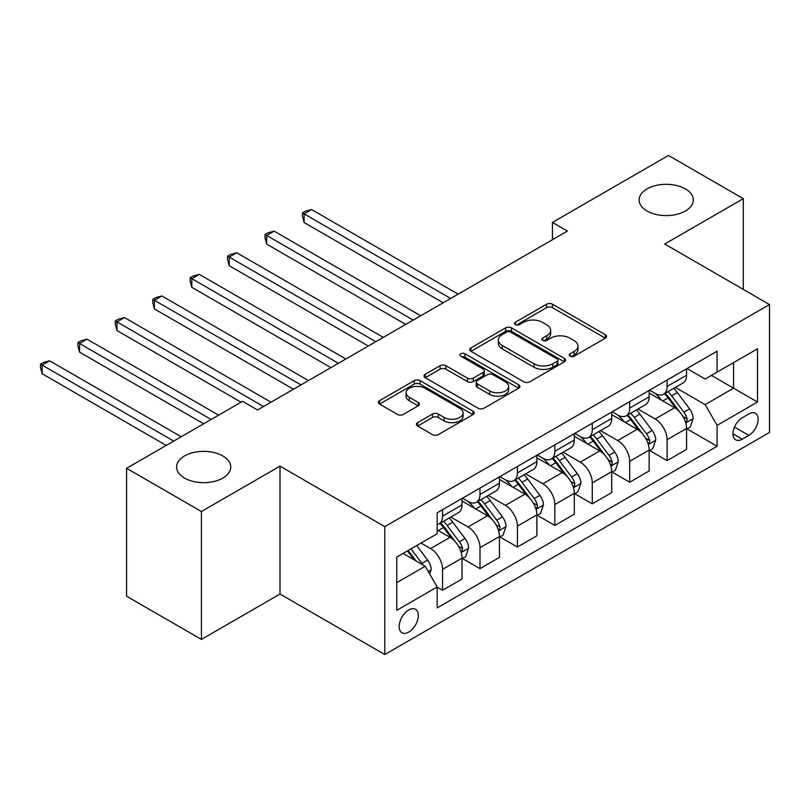 <?xml version="1.0" encoding="UTF-8"?>
<svg xmlns="http://www.w3.org/2000/svg" width="810" height="810" viewBox="0 0 810 810"><rect width="100%" height="100%" fill="white"/><g stroke="black" fill="none" stroke-linecap="round" stroke-linejoin="round"><path stroke-width="1.21" d="M570.048 356.177A2.906 1.681 0 0 0 574.158 356.177L605.384 338.155A4.151 2.4 0 0 0 606.599 336.454A4.151 2.4 0 0 0 605.384 334.753L552.491 304.216A4.151 2.4 0 0 0 546.608 304.216L515.383 322.248A2.906 1.681 0 0 0 514.532 323.433A2.906 1.681 0 0 0 515.383 324.618A2.906 1.681 0 0 0 519.504 324.618L523.543 322.289A13.294 7.675 0 0 1 542.346 322.289L546.76 324.83A13.294 7.675 0 0 1 550.648 330.257A13.294 7.675 0 0 1 546.76 335.694L542.72 338.023A2.906 1.681 0 0 0 541.86 339.208A2.906 1.681 0 0 0 542.72 340.402A2.906 1.681 0 0 0 546.831 340.402L550.871 338.064A13.294 7.675 0 0 1 569.673 338.064L574.087 340.615A13.294 7.675 0 0 1 577.976 346.042A13.294 7.675 0 0 1 574.087 351.469L570.048 353.798A2.906 1.681 0 0 0 569.197 354.993A2.906 1.681 0 0 0 570.048 356.177L570.048 353.798M222.821 455.949A27.095 15.643 0 0 0 193.296 452.557A27.095 15.643 0 0 0 176.57 467.005A27.095 15.643 0 0 0 184.508 478.072A27.095 15.643 0 0 0 214.032 481.464A27.095 15.643 0 0 0 230.759 467.005A27.095 15.643 0 0 0 222.821 455.949M685.371 188.892A27.095 15.643 0 0 0 655.847 185.5A27.095 15.643 0 0 0 639.12 199.959A27.095 15.643 0 0 0 647.048 211.025A27.095 15.643 0 0 0 676.583 214.407A27.095 15.643 0 0 0 693.309 199.959A27.095 15.643 0 0 0 685.371 188.892M408.746 632.083A13.547 7.827 120 0 0 417.595 620.136A13.547 7.827 120 0 0 415.52 609.282A13.547 7.827 120 0 0 408.746 609.95A13.547 7.827 120 0 0 399.887 621.898A13.547 7.827 120 0 0 401.973 632.752A13.547 7.827 120 0 0 408.746 632.083M417.606 422.638A4.151 2.4 0 0 0 416.38 424.339A4.151 2.4 0 0 0 417.606 426.04L432.439 434.606A4.151 2.4 0 0 0 438.321 434.606L473 414.578A4.151 2.4 0 0 0 474.214 412.887A4.151 2.4 0 0 0 473 411.186L420.096 380.649A4.151 2.4 0 0 0 414.224 380.649L379.546 400.666A4.151 2.4 0 0 0 378.331 402.367A4.151 2.4 0 0 0 379.546 404.068L397.477 414.416A4.151 2.4 0 0 0 403.35 414.416L418.193 405.84A4.151 2.4 0 0 0 419.408 404.149A4.151 2.4 0 0 0 418.193 402.449L409.303 397.315A11.117 6.419 0 0 1 406.043 392.779A11.117 6.419 0 0 1 412.908 386.856A11.117 6.419 0 0 1 425.017 388.243L459.847 408.351A11.117 6.419 0 0 1 463.097 412.887A11.117 6.419 0 0 1 456.243 418.821A11.117 6.419 0 0 1 444.123 417.423L438.321 414.072A4.151 2.4 0 0 0 432.439 414.072L417.606 422.638L417.606 426.04M280.007 466.145L201.417 511.515L126.573 468.301L126.573 596.211L201.417 639.424L280.007 594.054L384.791 654.551L384.791 526.642L280.007 466.145L280.007 594.054M743.307 289.403L743.307 198.663L664.716 244.033L769.5 304.53L384.791 526.642M743.307 198.663L668.463 155.449L552.45 222.426L552.45 239.709M126.573 468.301L242.585 401.325L257.55 409.971L567.415 231.073L552.45 222.426M523.837 381.834A4.151 2.4 0 0 0 529.71 381.834L564.388 361.817A4.151 2.4 0 0 0 565.603 360.126A4.151 2.4 0 0 0 564.388 358.425L511.495 327.888A4.151 2.4 0 0 0 505.612 327.888L470.934 347.905A4.151 2.4 0 0 0 469.719 349.606A4.151 2.4 0 0 0 470.934 351.297L523.837 381.834M461.963 356.805A2.906 1.681 0 0 1 464.91 357.22L464.91 353.757L518.694 384.811A4.151 2.4 0 0 1 519.909 386.502A4.151 2.4 0 0 1 518.694 388.203L484.015 408.22A4.151 2.4 0 0 1 478.143 408.22L425.24 377.683L425.24 374.291A4.151 2.4 0 0 0 424.025 375.982A4.151 2.4 0 0 0 425.24 377.683M425.24 374.291L440.083 365.715A4.151 2.4 0 0 1 445.956 365.715L467.41 378.108A4.151 2.4 0 0 0 473.293 378.108L483.135 372.418A4.151 2.4 0 0 0 484.35 370.727A4.151 2.4 0 0 0 483.135 369.026L460.799 356.137A2.906 1.681 0 0 1 459.948 354.942A2.906 1.681 0 0 1 461.74 353.393A2.906 1.681 0 0 1 464.91 353.757M748.845 413.94L742.254 417.747A13.122 7.574 120 0 0 733.678 429.31A13.122 7.574 120 0 0 735.693 439.83A13.122 7.574 120 0 0 742.254 439.182L748.845 435.375A13.122 7.574 120 0 0 757.421 423.812A13.122 7.574 120 0 0 755.406 413.292A13.122 7.574 120 0 0 748.845 413.94M384.791 654.551L769.5 432.439L769.5 304.53M687.022 368.57L705.135 379.029L717.103 372.114L717.103 351.196L437.187 512.811L437.187 533.729L396.768 557.067L396.768 610.305L437.187 586.966L437.187 607.885L717.103 446.269L717.103 425.351L705.135 404.615L675.368 387.423M717.103 372.114L757.522 348.776L757.522 402.023L717.103 425.351M201.417 511.515L201.417 639.424M711.423 375.405L733.576 388.192L733.576 362.607L757.522 348.776M705.135 404.615L733.576 388.192L757.522 402.023M396.768 582.643L425.209 566.22L403.056 553.433M437.187 587.139L442.574 590.247L442.574 569.339A16.939 9.781 -120 0 0 430.596 548.593L421.018 543.064M442.574 590.247L462.034 579.018L462.034 558.1A16.939 9.781 -120 0 0 450.056 537.354L437.187 529.922M462.48 558.535L479.996 568.64L479.996 547.732A16.939 9.781 -120 0 0 468.018 526.986L450.826 517.063M479.996 568.64L499.456 557.412L499.456 536.493A16.939 9.781 -120 0 0 487.478 515.757L462.034 501.056M499.902 536.929L517.418 547.034L517.418 526.125A16.939 9.781 -120 0 0 505.44 505.379L488.248 495.457M517.418 547.034L536.878 535.805L536.878 514.887A16.939 9.781 -120 0 0 524.9 494.151L499.456 479.459M537.324 515.322L554.84 525.437L554.84 504.519A16.939 9.781 -120 0 0 542.862 483.772L525.67 473.85M554.84 525.437L574.3 514.198L574.3 493.28A16.939 9.781 -120 0 0 562.322 472.544L536.878 457.852M574.746 493.715L592.262 503.83L592.262 482.912A16.939 9.781 -120 0 0 580.294 462.166L563.092 452.243M592.262 503.83L611.722 492.591L611.722 471.673A16.939 9.781 -120 0 0 599.744 450.937L574.3 436.246M612.178 472.108L629.684 482.223L629.684 461.305A16.939 9.781 -120 0 0 617.716 440.559L600.514 430.636M629.684 482.223L649.144 470.985L649.144 450.066A16.939 9.781 -120 0 0 637.176 429.33L611.722 414.639M649.6 450.502L667.106 460.617L667.106 439.698A16.939 9.781 -120 0 0 655.138 418.962L637.946 409.03M667.106 460.617L686.566 449.378L686.566 428.46A16.939 9.781 -120 0 0 674.598 407.724L649.144 393.032M649.6 390.177L655.138 393.376A16.939 9.781 -120 0 0 663.603 394.217A16.939 9.781 -120 0 0 667.106 386.461L667.106 380.062M612.178 411.784L617.716 414.983A16.939 9.781 -120 0 0 626.181 415.824A16.939 9.781 -120 0 0 629.684 408.068L629.684 401.669M574.746 433.39L580.294 436.59A16.939 9.781 -120 0 0 588.759 437.43A16.939 9.781 -120 0 0 592.262 429.675L592.262 423.276M537.324 454.997L542.862 458.197A16.939 9.781 -120 0 0 551.337 459.037A16.939 9.781 -120 0 0 554.84 451.281L554.84 444.882M499.902 476.604L505.44 479.803A16.939 9.781 -120 0 0 513.915 480.634A16.939 9.781 -120 0 0 517.418 472.888L517.418 466.489M462.48 498.211L468.018 501.41A16.939 9.781 -120 0 0 476.493 502.24A16.939 9.781 -120 0 0 479.996 494.495L479.996 488.096M687.022 428.895L717.103 446.269M663.603 394.217L683.063 382.978A16.939 9.781 -120 0 0 686.566 375.222L686.566 368.833M626.181 415.824L645.641 404.585A16.939 9.781 -120 0 0 649.144 396.829L649.144 390.44M588.759 437.43L608.219 426.192A16.939 9.781 -120 0 0 611.722 418.436L611.722 412.047M551.337 459.037L570.797 447.798A16.939 9.781 -120 0 0 574.3 440.043L574.3 433.654M513.915 480.634L533.375 469.405A16.939 9.781 -120 0 0 536.878 461.649L536.878 455.25M476.493 502.24L495.953 491.012A16.939 9.781 -120 0 0 499.456 483.256L499.456 476.857M437.187 524.536A16.939 9.781 -120 0 0 439.06 523.847L458.521 512.619A16.939 9.781 -120 0 0 462.034 504.863L462.034 498.464M439.06 523.847A16.939 9.781 -120 0 0 442.574 516.102L442.574 509.703M425.209 566.22L437.187 586.966M571.212 356.582L574.087 354.922A13.294 7.675 0 0 0 577.976 349.495L577.976 346.042M550.648 330.257L550.648 333.72A13.294 7.675 0 0 1 546.76 339.147L543.874 340.808M605.323 338.185L552.491 307.678A4.151 2.4 0 0 0 546.608 307.678L516.547 325.033M564.337 361.847L511.495 331.341A4.151 2.4 0 0 0 505.612 331.341L470.995 351.327M557.037 361.311A2.906 1.681 0 0 0 557.898 360.126A2.906 1.681 0 0 0 557.037 358.931L510.614 332.13A2.906 1.681 0 0 0 506.493 332.13L502.23 334.591A13.294 7.675 0 0 0 498.342 340.018A13.294 7.675 0 0 0 502.23 345.445L533.972 363.771A13.294 7.675 0 0 0 552.784 363.771L557.037 361.311L557.037 364.763A2.906 1.681 0 0 0 557.898 363.579L557.898 360.126M498.342 340.018L498.342 343.47A13.294 7.675 0 0 0 502.23 348.908L502.23 345.445M557.037 364.763L552.784 367.224A13.294 7.675 0 0 1 533.972 367.224L502.23 348.908M425.301 377.713L440.083 369.178L440.083 365.715M484.35 370.727L484.35 374.179A4.151 2.4 0 0 1 483.135 375.88L473.293 381.561A4.151 2.4 0 0 1 467.41 381.561L445.956 369.178A4.151 2.4 0 0 0 440.083 369.178M464.91 357.22L518.633 388.233M489.675 390.957A11.117 6.419 0 0 0 501.785 392.344A11.117 6.419 0 0 0 508.65 386.421A11.117 6.419 0 0 0 505.389 381.885L493.128 374.797A4.151 2.4 0 0 0 487.245 374.797L477.404 380.477A4.151 2.4 0 0 0 476.189 382.178A4.151 2.4 0 0 0 477.404 383.869L489.675 390.957L489.675 394.409A11.117 6.419 0 0 0 501.785 395.806A11.117 6.419 0 0 0 508.65 389.873L508.65 386.421M476.189 382.178L476.189 385.631A4.151 2.4 0 0 0 477.404 387.332L477.404 383.869M489.675 394.409L477.404 387.332M463.097 412.887L463.097 416.34A11.117 6.419 0 0 1 456.243 422.273A11.117 6.419 0 0 1 444.123 420.886L438.321 417.535A4.151 2.4 0 0 0 432.439 417.535L417.656 426.07M406.043 392.779L406.043 396.242A11.117 6.419 0 0 0 409.303 400.778L409.303 397.315M418.132 405.881L409.303 400.778M472.939 414.619L420.096 384.112A4.151 2.4 0 0 0 414.224 384.112L379.606 404.099M686.566 429.158L690.16 427.083L693.158 418.436A11.218 6.48 -120 0 0 689.573 408.888L677.342 392.556A32.39 18.701 -120 0 0 673.809 388.324M661.638 400.241A32.39 18.701 -120 0 0 655.017 393.306M685.543 422.283L686.85 420.876L687.103 418.922A11.218 6.48 -120 0 0 683.883 412.168L671.652 395.837A32.39 18.701 -120 0 0 668.118 391.605M665.111 393.346A26.882 15.522 60 0 1 669.516 398.368L679.874 412.179M458.136 294.162L311.597 209.557L304.104 213.87L304.104 222.517L443.171 302.808M664.524 393.68A32.39 18.701 60 0 1 668.058 397.912L676.198 408.767M304.104 222.517L302.464 216.381L302.464 212.919L450.654 298.485M302.464 212.919L305.451 211.197L311.597 209.557M649.144 450.765L652.738 448.689L655.736 440.043A11.218 6.48 -120 0 0 652.151 430.495L639.92 414.163A32.39 18.701 -120 0 0 636.387 409.931M624.216 421.848A32.39 18.701 -120 0 0 617.585 414.912M648.121 443.89L649.428 442.483L649.671 440.518A11.218 6.48 -120 0 0 646.461 433.775L634.23 417.444A32.39 18.701 -120 0 0 630.696 413.211M627.679 414.953A26.882 15.522 60 0 1 632.094 419.975L642.452 433.785M420.714 315.768L274.165 231.164L266.682 235.477L266.682 244.124L405.749 324.405M627.102 415.287A32.39 18.701 60 0 1 630.636 419.519L638.776 430.373M266.682 244.124L265.042 237.988L265.042 234.525L413.232 320.092M265.042 234.525L268.029 232.804L274.165 231.164M611.722 472.372L615.317 470.296L618.313 461.649A11.218 6.48 -120 0 0 614.729 452.101L602.498 435.77A32.39 18.701 -120 0 0 598.965 431.538M586.794 443.455A32.39 18.701 -120 0 0 580.163 436.519M610.699 465.497L612.006 464.089L612.249 462.125A11.218 6.48 -120 0 0 609.039 455.382L596.808 439.05A32.39 18.701 -120 0 0 593.274 434.818M590.257 436.56A26.882 15.522 60 0 1 594.672 441.571L605.029 455.392M383.292 337.375L236.743 252.76L229.26 257.084L229.26 265.731L368.327 346.012M589.68 436.894A32.39 18.701 60 0 1 593.214 441.126L601.344 451.98M229.26 265.731L227.61 259.595L227.61 256.132L375.81 341.699M227.61 256.132L230.607 254.411L236.743 252.76M574.3 493.978L577.894 491.903L580.891 483.256A11.218 6.48 -120 0 0 577.307 473.698L565.076 457.377A32.39 18.701 -120 0 0 561.543 453.144M549.372 465.061A32.39 18.701 -120 0 0 542.74 458.126M573.278 487.104L574.584 485.696L574.827 483.732A11.218 6.48 -120 0 0 571.617 476.989L559.386 460.657A32.39 18.701 -120 0 0 555.852 456.425M552.835 458.166A26.882 15.522 60 0 1 557.25 463.178L567.597 476.999M345.87 358.982L199.321 274.367L191.838 278.691L191.838 287.337L330.905 367.618M552.258 458.5A32.39 18.701 60 0 1 555.792 462.733L563.922 473.587M191.838 287.337L190.188 281.202L190.188 277.739L338.388 363.305M190.188 277.739L193.185 276.018L199.321 274.367M536.878 515.575L540.472 513.51L543.459 504.863A11.218 6.48 -120 0 0 539.885 495.305L527.654 478.983A32.39 18.701 -120 0 0 524.121 474.751M511.95 486.668A32.39 18.701 -120 0 0 505.318 479.733M535.856 508.71L537.162 507.303L537.405 505.339A11.218 6.48 -120 0 0 534.195 498.595L521.964 482.264A32.39 18.701 -120 0 0 518.43 478.032M515.413 479.773A26.882 15.522 60 0 1 519.828 484.785L530.175 498.606M308.448 380.589L161.899 295.974L154.416 300.297L154.416 308.944L293.473 389.225M514.836 480.107A32.39 18.701 60 0 1 518.37 484.339L526.5 495.193M154.416 308.944L152.766 302.808L152.766 299.346L300.966 384.902M152.766 299.346L155.763 297.614L161.899 295.974M499.456 537.182L503.05 535.116L506.037 526.47A11.218 6.48 -120 0 0 502.463 516.912L490.232 500.58A32.39 18.701 -120 0 0 486.688 496.348M474.528 508.275A32.39 18.701 -120 0 0 467.897 501.329M498.433 530.317L499.74 528.9L499.983 526.946A11.218 6.48 -120 0 0 496.773 520.202L484.542 503.871A32.39 18.701 -120 0 0 481.008 499.638M477.991 501.38A26.882 15.522 60 0 1 482.406 506.392L492.753 520.212M271.026 402.195L124.477 317.581L116.994 321.904L116.994 330.551L241.086 402.195M477.414 501.714A32.39 18.701 60 0 1 480.948 505.946L489.078 516.8M116.994 330.551L115.344 324.415L115.344 320.952L263.544 406.509M115.344 320.952L118.341 319.221L124.477 317.581M462.034 558.789L465.628 556.713L468.615 548.076A11.218 6.48 -120 0 0 465.041 538.518L452.8 522.187A32.39 18.701 -120 0 0 449.267 517.954M461.011 551.924L462.318 550.506L462.561 548.552A11.218 6.48 -120 0 0 459.351 541.809L447.12 525.477A32.39 18.701 -120 0 0 443.586 521.245M440.569 522.987A26.882 15.522 60 0 1 444.984 527.999L455.331 541.819M218.629 415.155L87.055 339.188L79.572 343.511L79.572 352.147L203.664 423.802M439.992 523.321A32.39 18.701 60 0 1 443.526 527.553L451.656 538.407M79.572 352.147L77.922 346.012L77.922 342.559L211.147 419.479M77.922 342.559L80.919 340.828L87.055 339.188M429.695 574.006L431.193 569.683A11.218 6.48 -120 0 0 427.619 560.125L416.694 545.555M181.207 436.762L49.633 360.794L42.15 365.118L42.15 373.754L166.242 445.399M422.942 564.914A11.218 6.48 -120 0 0 421.929 563.406L411.014 548.836M408.2 550.466L416.046 560.935M407.42 550.911L414.072 559.791M42.15 373.754L40.5 367.618L40.5 364.166L173.725 441.085M40.5 364.166L43.497 362.434L49.633 360.794M430.596 548.593L450.056 537.354M468.018 526.986L487.478 515.757M505.44 505.379L524.9 494.151M542.862 483.772L562.322 472.544M580.294 462.166L599.744 450.937M617.716 440.559L637.176 429.33M655.138 418.962L674.598 407.724M667.106 386.461L686.566 375.222M667.106 439.698L686.566 428.46M629.684 461.305L649.144 450.066M629.684 408.068L649.144 396.829M592.262 482.912L611.722 471.673M592.262 429.675L611.722 418.436M554.84 504.519L574.3 493.28M554.84 451.281L574.3 440.043M517.418 526.125L536.878 514.887M517.418 472.888L536.878 461.649M479.996 547.732L499.456 536.493M479.996 494.495L499.456 483.256M442.574 569.339L462.034 558.1M442.574 516.102L462.034 504.863M734.488 427.093L748.845 435.375M732.979 433.826L742.254 439.182M574.087 354.922L574.087 351.469M542.72 340.402L542.72 338.023M546.76 339.147L546.76 335.694M515.383 324.618L515.383 322.248M546.608 307.678L546.608 304.216M552.491 307.678L552.491 304.216M605.384 338.155L605.384 334.753M470.934 351.297L470.934 347.905M505.612 331.341L505.612 327.888M511.495 331.341L511.495 327.888M564.388 361.817L564.388 358.425M533.972 367.224L533.972 363.771M552.784 367.224L552.784 363.771M445.956 369.178L445.956 365.715M467.41 381.561L467.41 378.108M473.293 381.561L473.293 378.108M483.135 375.88L483.135 372.418M518.694 388.203L518.694 384.811M432.439 417.535L432.439 414.072M438.321 417.535L438.321 414.072M444.123 420.886L444.123 417.423M418.193 405.84L418.193 402.449M379.546 404.068L379.546 400.666M414.224 384.112L414.224 380.649M420.096 384.112L420.096 380.649M473 414.578L473 411.186M685.736 422.901L693.087 418.659M671.652 395.837L677.342 392.556M662.833 400.93L668.058 397.912M683.883 412.168L689.573 408.888M683.002 416.553L687.103 418.922M648.314 444.508L655.654 440.265M634.23 417.444L639.92 414.163M625.411 422.536L630.636 419.519M646.461 433.775L652.151 430.495M645.58 438.159L649.671 440.518M610.882 466.115L618.232 461.872M596.808 439.05L602.498 435.77M587.989 444.143L593.214 441.126M609.039 455.382L614.729 452.101M608.148 459.766L612.249 462.125M573.46 487.721L580.81 483.469M559.386 460.657L565.076 457.377M550.567 465.75L555.792 462.733M571.617 476.989L577.307 473.698M570.726 481.363L574.827 483.732M536.038 509.318L543.388 505.075M521.964 482.264L527.654 478.983M513.145 487.357L518.37 484.339M534.195 498.595L539.885 495.305M533.304 502.969L537.405 505.339M498.616 530.925L505.966 526.682M484.542 503.871L490.232 500.58M475.723 508.964L480.948 505.946M496.773 520.202L502.463 516.912M495.882 524.576L499.983 526.946M461.194 552.531L468.544 548.289M447.12 525.477L452.8 522.187M438.291 530.57L443.526 527.553M459.351 541.809L465.041 538.518M458.46 546.183L462.561 548.552M428.277 571.536L431.123 569.896M421.929 563.406L427.619 560.125"/></g></svg>
